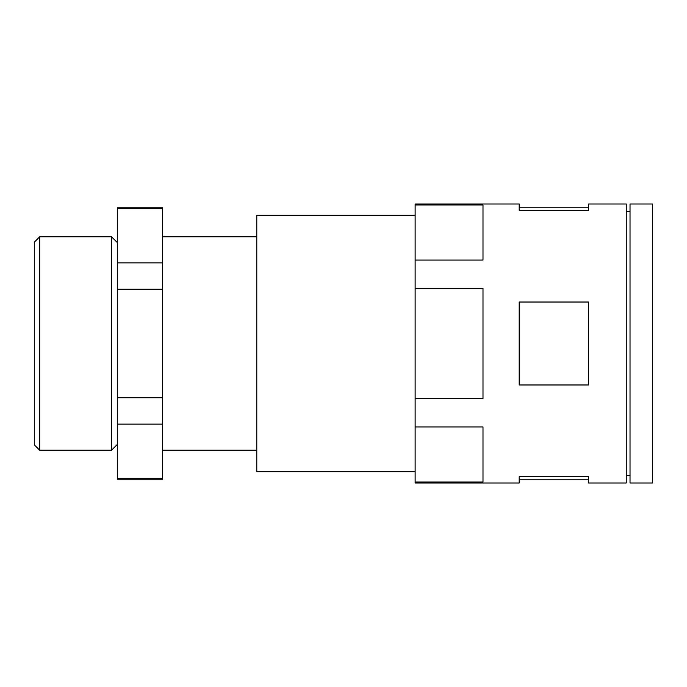 <?xml version="1.0" encoding="UTF-8"?>
<svg xmlns="http://www.w3.org/2000/svg" width="687" height="687" viewBox="0 0 687 687"><rect width="100%" height="100%" fill="white"/><g stroke="black" fill="none" stroke-linecap="round" stroke-linejoin="round"><path stroke-width="1.03" d="M415.128 229.896L415.128 260.064L482.995 260.064L482.995 204.966L415.128 204.966L415.128 229.896M415.128 204.966L415.128 204.005L519.192 204.005L519.192 210.316L588.561 210.316L588.561 204.005L626.261 204.005L626.261 482.995L588.561 482.995L588.561 476.684L519.192 476.684L519.192 482.995L415.128 482.995L415.128 482.034L482.995 482.034L482.995 426.936L415.128 426.936L415.128 482.034M415.128 260.064L415.128 288.403L482.995 288.403L482.995 398.597L415.128 398.597L415.128 426.936M519.192 302.031L519.192 384.969L588.561 384.969L588.561 302.031L519.192 302.031M117.297 478.367L162.536 478.367L162.536 424.128L117.297 424.128L117.297 479.225L162.536 479.225L162.536 478.367M117.297 397.739L162.536 397.739L162.536 289.261L117.297 289.261L117.297 424.128M117.297 262.872L162.536 262.872L162.536 208.633L117.297 208.633L117.297 289.261M652.65 204.005L652.65 482.995L630.031 482.995L630.031 204.005L652.65 204.005M630.031 211.544L626.261 211.544M415.128 288.403L415.128 398.597M415.128 215.237L256.783 215.237L256.783 471.763L415.128 471.763M256.783 236.809L162.536 236.809M117.297 208.633L117.297 207.775L162.536 207.775L162.536 208.633M162.536 262.872L162.536 289.261M162.536 397.739L162.536 424.128M117.297 242.537L111.56 236.809L111.56 450.191L39.683 450.191L39.683 236.809L111.56 236.809M39.683 450.191L34.35 444.867L34.35 242.133L39.683 236.809M588.561 207.775L519.192 207.775M588.561 479.225L519.192 479.225M630.031 475.456L626.261 475.456M256.783 450.191L162.536 450.191M117.297 444.463L111.56 450.191"/></g></svg>
